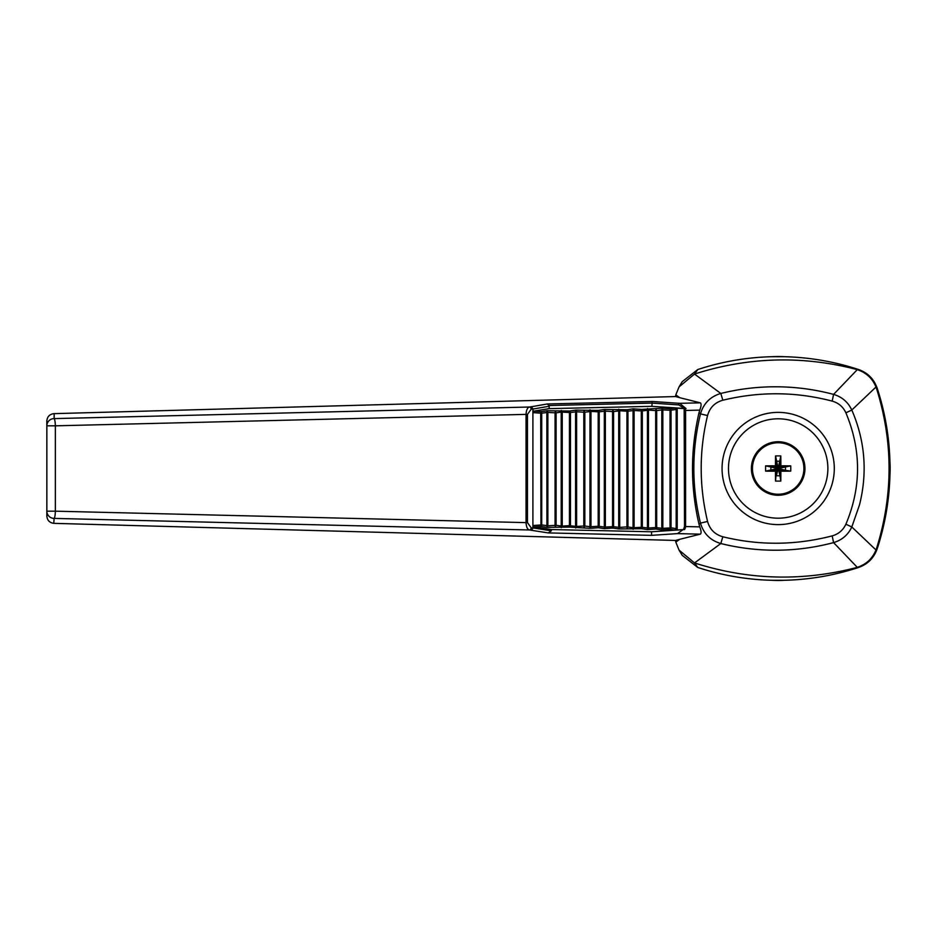 <?xml version="1.0" encoding="UTF-8"?>
<svg xmlns="http://www.w3.org/2000/svg" width="937" height="937" viewBox="0 0 937 937"><rect width="100%" height="100%" fill="white"/><g stroke="black" fill="none" stroke-linecap="round" stroke-linejoin="round"><path stroke-width="1.41" d="M694.54 374.062L679.056 386.876L682.253 381.64L697.784 369.529L694.54 374.062L720.811 393.458C738.848 388.996 757.143 386.77 775.672 386.782C795.337 386.829 814.64 389.37 833.59 394.395C841.976 396.89 848.044 402.102 851.803 410.031C865.062 440.753 867.627 472.365 859.51 504.856L851.803 526.969L875.99 549.972L876.552 548.391C893.242 495.134 893.242 441.866 876.552 388.609L875.99 387.028L851.803 410.031L845.888 412.795C843.113 406.822 838.545 402.922 832.173 401.118L833.59 394.395L857.273 369.647L856.219 369.354C802.213 355.451 748.604 356.927 695.395 373.769M856.219 369.354L858.573 369.529C834.598 361.659 809.99 357.384 784.761 356.716L784.749 356.716A111.971 111.971 0 0 0 771.596 356.716L771.584 356.716C746.356 357.384 721.759 361.659 697.784 369.529M779.994 475.785L778.178 468.5L779.994 470.327L785.464 470.327L778.178 468.5L776.351 475.785L779.994 475.785L779.994 470.327L780.884 471.206A63.575 4.275 0 0 0 790.746 471.124L785.464 470.327L785.464 466.673L779.994 466.673L779.994 461.215L776.351 461.215L776.351 466.673L770.882 466.673L770.882 470.327L776.351 470.327L775.543 481.079A62.1 25.123 0 0 0 780.802 481.079L779.994 475.785M780.802 481.079A63.575 4.275 -90 0 0 780.884 471.206M889.951 475.082A111.971 111.971 0 0 0 889.951 461.918L889.951 475.082C889.283 500.311 885.02 524.919 877.149 548.895C873.905 558.019 867.721 564.203 858.573 567.471L857.273 567.353C866.233 564.367 872.476 558.581 875.99 549.972M784.749 580.284L771.596 580.284A111.971 111.971 0 0 0 784.749 580.284C809.99 579.616 834.598 575.341 858.573 567.471M857.273 567.353L833.59 542.605C814.581 547.641 795.267 550.183 775.672 550.218C757.084 550.218 738.801 547.993 720.811 543.542L694.54 562.938L697.784 567.471C721.759 575.341 746.356 579.616 771.584 580.284L771.596 580.284M876.552 548.391L877.149 548.895M889.951 461.918L889.951 461.918C889.283 436.689 885.02 412.081 877.149 388.105L876.552 388.609M784.749 356.716L771.596 356.716M695.395 563.231C748.604 580.073 802.213 581.549 856.219 567.646M857.273 369.647C866.233 372.633 872.476 378.419 875.99 387.028M858.573 369.529C867.685 372.762 873.881 378.958 877.149 388.105M722.837 536.772L720.811 543.542C710.363 540.438 703.582 533.633 700.466 523.104L707.564 521.452C709.789 529.405 714.884 534.512 722.837 536.772C759.157 545.674 795.607 545.369 832.173 535.882C838.51 534.102 843.077 530.213 845.888 524.205C861.419 487.193 861.419 450.053 845.888 412.795M684.514 526.535L699.763 526.875L699.014 524.251L700.466 523.104C691.635 486.725 691.635 450.322 700.466 413.896L699.014 412.748L699.763 410.125L685.603 410.465L685.603 526.535L684.631 529.546L683.506 529.592L684.514 526.535L684.151 408.579L686.048 408.579L651.894 406.342L652.222 401.481L679.583 403.332L700.279 402.828L679.7 397.675L675.846 394.887M699.763 526.875C701.321 530.904 701.497 533.329 700.279 534.172L677.451 533.61L685.462 527.953M675.846 542.113L679.7 539.325L700.279 534.172M675.882 542.289L679.056 550.124L694.54 562.938M697.784 567.471L682.253 555.36L679.056 550.124M675.835 394.887L675.436 396.574M679.7 397.675L675.554 396.55L54.159 413.639L54.135 418.605L529.393 407.021A2.19 1.78 80.9 0 1 531.197 409.188L527.461 414.377L526.044 414.377C526.325 409.996 527.449 407.536 529.393 407.021L531.22 406.728L532.907 408.919L531.197 409.188M845.888 524.205L851.803 526.969C848.09 534.863 842.012 540.075 833.59 542.605L832.173 535.882M832.173 401.118C796.005 391.631 759.556 391.338 722.837 400.228C714.896 402.465 709.813 407.572 707.564 415.548C699.072 450.662 699.072 485.952 707.564 521.452M707.564 415.548L700.466 413.896C703.558 403.39 710.34 396.574 720.811 393.458L722.837 400.228M679.056 386.876L675.882 394.711M700.279 402.828C701.497 403.66 701.321 406.096 699.763 410.125M684.713 408.555L678.739 404.913L651.871 403.086L548.988 405.522L549.164 406.248L533.071 409.047L531.384 406.74L547.302 403.964L652.222 401.481M675.436 540.426L675.835 542.113M531.49 530.248L533.176 527.941L551.307 530.81L548.262 532.907L529.393 529.979L54.135 518.395L53.737 523.338C49.52 522.717 47.213 520.269 46.85 516.006L46.85 421.006C47.213 416.742 49.509 414.295 53.725 413.662L54.159 413.639M527.461 414.377L527.461 522.623L526.044 522.623L526.044 414.377L55.353 425.82L55.353 511.18L46.85 511.18A7.285 7.215 -0 0 0 54.135 518.395A7.285 1.218 91.4 0 0 55.353 511.18L526.044 522.623C526.336 527.016 527.449 529.464 529.393 529.979A2.19 1.78 -80.9 0 0 531.197 527.812L532.907 528.081L532.907 408.919M55.353 425.82A7.285 1.218 -91.4 0 0 54.135 418.605A7.285 7.215 0 0 0 46.85 425.82L55.353 425.82M685.357 408.602L685.603 410.465L684.514 410.465M678.739 404.913A1.452 0.843 93.8 0 1 679.583 403.332L686.048 408.579M699.014 524.251C690.358 487.088 690.358 449.924 699.014 412.748M548.262 532.907L651.566 535.343L677.451 533.61M679.7 539.325L675.554 540.45L54.159 523.361M533.176 527.941L533.059 525.493L533.891 526.945L551.307 529.546L651.578 531.783L651.566 535.343M551.307 529.546L551.307 530.81M651.578 531.783L684.631 529.546M548.988 405.522L547.302 403.964M533.891 526.945L540.954 526.465L540.708 413.17L532.919 412.62L533.071 409.047M532.907 528.081L531.22 530.272M541.727 413.123L540.708 413.147L541.727 413.17L540.954 411.648L533.692 411.167L549.176 408.637L549.164 406.248M533.059 525.493L541.727 524.954L547.864 525.716L547.864 412.339L546.915 410.769L540.954 411.648L540.708 413.147M540.708 524.978L541.727 524.954L541.727 413.17L547.864 412.409M651.894 406.342L549.176 408.637M541.727 525.001L540.954 526.465L546.915 527.355L569.696 527.109L590.029 528.327L598.438 527.754L604.4 528.644L612.81 528.07L618.771 528.96L641.54 528.714L647.514 529.604L655.912 529.03L661.885 529.92L670.283 529.358L670.049 527.847L671.056 527.847L676.186 528.609L675.097 530.073L683.506 529.592M684.151 408.579L675.097 408.052L676.186 409.516L677.205 409.516L676.76 408.075M532.919 412.62L533.692 411.167M670.049 527.847L670.049 410.277L676.186 409.516L676.186 528.609L677.205 528.609L677.205 409.516M670.049 410.277L671.056 410.23L670.283 408.766L661.885 408.204L641.54 409.41L633.143 408.837L627.181 409.727L604.4 409.481L598.438 410.371L575.658 410.125L569.696 411.015L546.915 410.769L546.857 412.362L555.079 412.819L555.325 411.331L556.098 412.842L555.079 412.842L556.098 412.795M641.306 527.203L641.306 410.921L642.325 410.921L642.325 527.203L641.54 528.714L641.306 527.226L647.444 527.964L647.514 529.604L648.463 528.035L655.677 527.543L655.677 410.593L656.685 410.593L656.685 527.566L655.912 529.03L655.677 527.543L661.815 528.281L661.815 409.832L670.049 410.254L670.283 408.766L675.097 408.052M671.056 410.23L671.056 527.894L670.283 529.358L675.097 530.073M661.815 528.327L662.834 528.281L661.815 528.281L661.885 529.92L662.834 528.351L671.056 527.894M655.677 410.57L656.685 410.547L655.912 409.082L655.677 410.57L648.463 410.09L647.514 408.52L647.444 410.113L648.463 410.16L642.325 410.921L641.54 409.41L641.306 410.898L642.313 410.874M655.677 527.543L656.685 527.566M661.815 409.797L661.885 408.204L662.834 409.832L656.685 410.547M647.444 528.011L648.463 528.035L648.463 410.16M647.444 410.113L647.444 527.964L648.463 527.964M612.564 526.559L612.564 411.566L613.583 411.566L613.583 526.606L612.81 528.07L612.564 526.582L618.701 527.32L618.771 528.96L619.72 527.39L626.935 526.899L626.935 411.238L627.954 411.238L627.954 526.887L627.181 528.398L626.935 526.899L633.072 527.648L633.143 529.288L634.091 527.718L642.313 527.25M633.072 527.695L634.091 527.718L634.091 410.406L633.143 408.837L633.072 410.429L641.306 410.921M633.072 410.429L633.072 527.648L634.091 527.648M626.935 411.238L627.942 411.191L627.181 409.727L626.935 411.214L619.72 410.734L618.771 409.164L618.701 410.757L619.72 410.804L613.583 411.566L612.81 410.043L612.564 411.542L613.583 411.519M626.935 526.899L627.942 526.922M627.942 411.191L634.091 410.476M618.701 527.367L619.72 527.39L619.72 410.804M618.701 410.757L618.701 527.32L619.72 527.32M583.821 525.915L583.821 412.198L584.84 412.198L584.84 525.962L584.067 527.437L583.821 525.938L589.959 526.688L590.029 528.327L590.978 526.746L598.193 526.266L598.193 411.882L599.212 411.882L599.212 526.289L598.438 527.754L598.193 526.266L604.33 527.004L604.4 528.644L605.349 527.074L613.583 526.606M604.33 527.051L605.349 527.074L605.349 411.05L604.4 409.481L604.33 411.074L612.564 411.566M604.33 411.074L604.33 527.004L605.349 527.004M598.193 411.858L599.212 411.835L598.438 410.371L598.193 411.858L590.978 411.378L590.029 409.809L589.959 411.402L590.978 411.448L584.84 412.198L584.067 410.687L583.821 412.175L584.84 412.151M598.193 526.266L599.212 526.289M599.212 411.835L605.349 411.12M590.978 526.688L589.959 526.688L590.978 526.746L590.978 411.448M546.857 412.362L546.915 527.355L547.864 525.786L556.098 525.329L555.325 526.793L555.079 525.306L556.098 525.282L561.216 526.044L561.286 527.683L562.235 526.114L569.45 525.622L569.45 412.526L570.469 412.526L570.469 525.645L569.696 527.109L569.45 525.622L575.587 526.36L575.658 528L576.606 526.43L584.84 525.962M575.587 526.407L576.606 526.43L576.606 411.694L575.658 410.125L575.587 411.718L583.821 412.198M575.587 411.718L575.587 526.36L576.606 526.36M561.216 412.046L561.286 410.453L562.235 412.022L561.216 412.081L569.45 412.503L569.696 411.015L570.469 412.526L576.606 411.765M562.235 526.044L561.216 526.09L562.235 526.044L562.235 412.081M569.45 525.622L570.469 525.645M556.098 525.282L556.098 412.842L561.216 412.081L561.216 526.044M569.45 412.526L570.469 412.479M546.857 525.762L547.864 525.716M834.293 468.5A56.115 56.115 0 0 0 750.115 419.905A56.115 56.115 0 0 0 750.115 517.095A56.115 56.115 0 0 0 834.293 468.5A56.115 56.115 0 0 0 750.115 419.905A56.115 56.115 0 0 0 750.115 517.095A56.115 56.115 0 0 0 834.293 468.5M804.953 468.5A26.786 26.786 0 0 0 764.779 445.309A26.786 26.786 0 0 0 764.779 491.691A26.786 26.786 0 0 0 804.953 468.5M790.746 471.124A62.1 25.123 -90 0 0 790.746 465.876A63.575 4.275 180 0 0 780.884 465.794A63.575 4.275 -90 0 0 780.802 455.921A62.1 25.123 180 0 0 775.543 455.921A63.575 4.275 90 0 0 775.473 465.794A63.575 4.275 180 0 0 765.599 465.876A62.1 25.123 90 0 0 765.599 471.124A63.575 4.275 0 0 0 775.473 471.206A63.575 4.275 90 0 0 775.543 481.079M751.579 468.5A26.599 26.599 0 0 1 778.178 441.901A26.599 26.599 0 0 1 804.778 468.5A26.599 26.599 0 0 1 778.178 495.099A26.599 26.599 0 0 1 751.579 468.5A26.599 26.599 0 0 1 778.178 441.901A26.599 26.599 0 0 1 804.778 468.5A26.599 26.599 0 0 1 778.178 495.099A26.599 26.599 0 0 1 751.579 468.5M775.473 471.206L778.178 468.5L765.599 471.124M765.599 465.876L778.178 468.5L775.473 465.794M775.543 455.921L778.178 468.5L780.802 455.921M780.884 465.794L778.178 468.5L790.746 465.876M589.959 411.402L589.959 526.688M527.461 522.623L531.197 527.812M676.76 530.049L677.205 528.609M555.079 525.282L555.079 412.842M827.875 468.5A49.708 49.708 0 0 0 753.325 425.457A49.708 49.708 0 0 0 753.325 511.543A49.708 49.708 0 0 0 827.875 468.5M752.446 468.5A25.732 25.732 0 0 1 772.908 443.306A25.732 25.732 0 0 1 803.665 464.975A25.732 25.732 0 0 1 779.935 494.174A25.732 25.732 0 0 1 752.446 468.5M662.834 528.281L662.834 409.832"/></g></svg>
